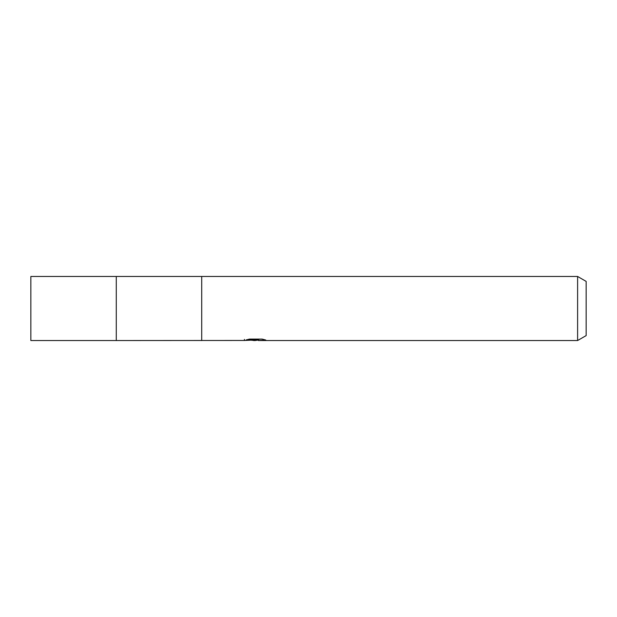 <?xml version="1.0" encoding="UTF-8"?>
<svg xmlns="http://www.w3.org/2000/svg" width="617" height="617" viewBox="0 0 617 617"><rect width="100%" height="100%" fill="white"/><g stroke="black" fill="none" stroke-linecap="round" stroke-linejoin="round"><path stroke-width="0.93" d="M244.432 340.468L116.281 340.538L116.281 276.462L30.85 276.462L30.85 340.538L116.281 340.538L116.281 276.462L577.605 276.462L586.15 281.398L586.15 335.602L577.605 340.538L258.5 340.538L258.376 339.45L259.981 339.088M201.713 340.538L201.713 276.462L201.713 340.538M258.376 340.036L255.106 340.538L251.381 340.222M255.106 340.538L253.587 340.538M577.605 340.538L577.605 276.462M244.425 339.396L244.425 340.468L256.387 339.928L246.144 339.928L249.484 339.088L262.117 339.088L265.78 340.029L258.376 340.515M256.387 339.088L256.387 339.928M256.387 339.466L258.376 339.466"/></g></svg>
